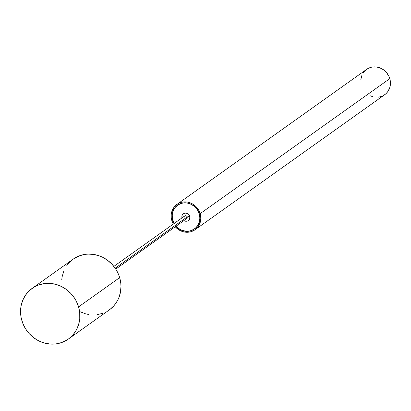 <?xml version="1.0" encoding="UTF-8"?>
<svg xmlns="http://www.w3.org/2000/svg" width="411" height="411" viewBox="0 0 411 411"><rect width="100%" height="100%" fill="white"/><g stroke="black" fill="none" stroke-linecap="round" stroke-linejoin="round"><path stroke-width="0.62" d="M181.95 203.24A14.534 13.481 54.6 0 1 198.323 211.47A14.534 13.481 54.6 0 1 194.449 228.906A14.534 13.481 54.6 0 1 190.088 230.89L193.751 229.369L195.841 227.751L197.557 225.726L199.284 222.089L199.864 218.02L199.253 213.869L197.501 209.995L194.763 206.728L191.269 204.349L187.324 203.07L184.611 202.885L181.95 203.24L178.282 204.765L175.281 207.35L173.206 210.766L172.235 214.727L172.45 218.893L174.136 223.471A14.534 13.481 54.6 0 1 177.588 205.223A14.534 13.481 54.6 0 1 181.95 203.24L182.165 203.085L181.95 203.24M194.449 228.906L195.235 228.341A14.534 13.481 -125.4 0 0 195.78 227.935L194.542 228.804M184.118 217.691A1.659 1.541 54.6 0 1 185.166 215.749A1.659 1.541 54.6 0 1 187.144 216.962L115.167 268.203L187.144 216.962A1.659 1.541 -125.4 0 0 184.667 215.975L113.842 266.4M188.305 220.522A4.151 3.853 -125.4 0 0 188.397 220.455A4.151 3.853 -125.4 0 0 189.769 216.16L187.144 216.962L189.579 216.294A4.151 3.853 -125.4 0 0 184.745 213.232A4.151 3.853 -125.4 0 0 181.96 217.902A4.151 3.853 54.6 0 1 183.393 213.823A4.151 3.853 54.6 0 1 189.579 216.294L189.769 216.16A4.151 3.853 -125.4 0 0 183.583 213.689A4.151 3.853 -125.4 0 0 183.486 213.756M107.877 310.844L110.21 309.231L114.309 305.306L117.52 300.585L118.753 297.98L120.423 292.406L120.973 286.524L120.819 283.544L119.663 277.63L78.573 306.883L119.663 277.63A31.144 28.888 -125.4 0 0 73.24 259.11L32.156 288.363A31.144 28.888 54.6 0 1 78.573 306.883A31.144 28.888 54.6 0 1 68.283 339.106A31.144 28.888 54.6 0 1 21.86 320.585A31.144 28.888 54.6 0 1 32.156 288.363M195.02 229.759L384.65 94.756A15.572 14.447 -125.4 0 0 389.798 78.645L200.167 213.648A15.572 14.447 54.6 0 1 195.02 229.759A15.572 14.447 54.6 0 1 175.256 226.754L179.047 229.97L181.739 231.29L184.59 232.066L187.498 232.266L190.35 231.886L194.28 230.252L196.52 228.521L198.354 226.348L200.203 222.454L200.825 218.092L200.167 213.648L389.798 78.645A15.572 14.447 -125.4 0 0 366.586 69.387L176.956 204.385A15.572 14.447 54.6 0 1 200.167 213.648L199.047 210.822L197.419 208.238L195.359 205.993L192.934 204.175L190.242 202.854L187.39 202.078L184.482 201.878L181.631 202.258L178.949 203.214L176.535 204.699L174.49 206.661L172.882 209.019L171.777 211.691L171.223 214.568L171.233 217.542L171.813 220.496A15.572 14.447 54.6 0 1 176.956 204.385M193.807 229.333A14.637 13.578 -125.4 0 0 194.871 228.706L192.61 230.098L190.088 230.997L187.411 231.357L184.678 231.167L181.991 230.437L179.463 229.194L175.965 226.25A14.637 13.578 54.6 0 0 194.48 228.999A14.637 13.578 54.6 0 0 199.32 213.854L199.936 218.03L199.35 222.13L197.614 225.793L194.876 228.701M172.661 220.291L172.661 220.291A14.637 13.578 54.6 0 1 177.501 205.146A14.637 13.578 54.6 0 1 199.32 213.854L198.261 211.197L196.735 208.767L194.793 206.661L192.518 204.95L189.99 203.707L187.303 202.977L184.57 202.787L181.893 203.147L179.371 204.046L177.105 205.443L175.178 207.283L173.668 209.502L172.63 212.014L172.106 214.717L172.117 217.517L172.661 220.291A14.637 13.578 54.6 0 0 174.038 223.543L172.661 220.291M193.401 229.538L194.871 228.711M177.896 204.878L176.761 205.87A14.637 13.578 -125.4 0 1 177.901 204.873M177.984 204.955L179.165 204.144A14.534 13.481 -125.4 0 0 178.379 204.663L177.588 205.223M171.813 220.496L173.324 224.046A15.572 14.447 54.6 0 1 171.813 220.496M369.992 95.696L372.988 96.806M373.691 96.97L374.216 97.068M378.567 97.15L381.346 96.477M383.905 95.249L386.145 93.518L387.979 91.35L389.828 87.451L390.383 84.574L390.373 81.599L389.798 78.645L388.672 75.824L386.068 72.069L383.812 70.029L381.244 68.447L377.015 67.075L374.108 66.875L371.256 67.26L368.575 68.211L365.086 70.625L363.252 72.793M361.891 75.321L360.848 79.57M80.053 311.728L85.627 313.84L88.504 314.472M97.201 314.636L102.76 313.29M68.283 339.106L109.367 309.853A31.144 28.888 -125.4 0 0 119.663 277.63L118.671 274.759L115.907 269.328L112.203 264.478L107.692 260.394L102.555 257.235L99.806 256.043L94.098 254.491L88.283 254.09L85.406 254.332L79.847 255.673L73.215 259.13M72.398 259.737L70.245 261.586L66.572 265.927M63.849 270.988L62.184 276.562L61.768 279.475M78.573 306.883L76.328 301.232L74.823 298.576L71.118 293.726L66.608 289.642L61.465 286.488L55.896 284.376L50.106 283.395L44.321 283.58L38.762 284.926L33.64 287.371L29.16 290.839L25.487 295.18L22.764 300.236L21.1 305.81L20.55 311.692L21.141 317.646L22.852 323.457L25.61 328.887L29.32 333.737L33.825 337.821L38.968 340.981L44.537 343.087L50.327 344.069L56.117 343.884L61.676 342.543L66.793 340.092L69.125 338.479L73.22 334.559L76.436 329.838L78.64 324.495L79.755 318.741L79.729 312.792L78.573 306.883M189.579 216.294A4.151 3.853 54.6 0 1 188.207 220.589A4.151 3.853 54.6 0 1 183.887 220.609A4.151 3.853 -125.4 0 0 188.295 220.527A4.151 3.853 -125.4 0 0 189.579 216.294M115.768 269.107L186.594 218.683A1.659 1.541 -125.4 0 0 187.144 216.962A1.659 1.541 54.6 0 1 184.791 218.637M176.062 226.178L178.369 228.305L182.047 230.335L186.07 231.223L190.088 230.89A14.534 13.481 54.6 0 1 176.062 226.178M183.47 213.771L184.827 213.124L186.363 213.073L187.842 213.633L189.039 214.717L189.769 216.16L189.928 217.738L189.486 219.217L188.207 220.589"/></g></svg>
